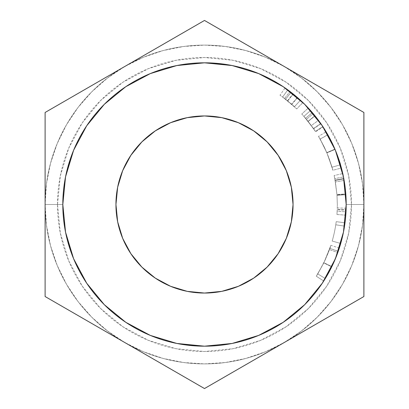 <?xml version="1.0" encoding="UTF-8"?>
<svg xmlns="http://www.w3.org/2000/svg" width="409" height="409" viewBox="0 0 409 409"><rect width="100%" height="100%" fill="white"/><g stroke="black" fill="none" stroke-linecap="round" stroke-linejoin="round"><path stroke-width="0.31" stroke-dasharray="2.04 1.53" d="M345.82 194.352A141.683 141.683 0 0 0 345.809 194.27L343.857 178.927A141.683 141.683 0 0 0 343.764 178.452L342.773 173.605L334.133 175.538A132.828 132.828 0 0 1 334.787 178.641L343.473 176.918L344.122 180.441L345.784 193.917L336.955 194.582A132.828 132.828 0 0 1 337.006 195.287L337.328 204.5L336.98 194.909L335.145 180.522A132.828 132.828 0 0 0 335.063 180.083L334.133 175.538A132.828 132.828 0 0 1 334.787 178.641L336.955 194.582A132.828 132.828 0 0 1 337.006 195.287L345.84 194.674A141.683 141.683 0 0 0 345.784 193.917L344.122 180.441A141.683 141.683 0 0 0 342.773 173.605A141.683 141.683 0 0 1 344.122 180.441A141.683 141.683 0 0 0 342.773 173.605L343.764 178.452A141.683 141.683 0 0 1 343.857 178.927L345.809 194.27L346.086 209.699A141.683 141.683 0 0 1 346.065 210.185L345.779 215.16A141.683 141.683 0 0 0 345.994 211.785L346.183 204.5L363.892 204.5A159.392 159.392 0 0 1 124.806 342.537A159.392 159.392 0 0 1 45.108 204.5A159.392 159.392 0 0 0 204.5 363.892A159.392 159.392 0 0 0 363.892 204.5A159.392 159.392 0 0 1 204.5 363.892A159.392 159.392 0 0 1 45.108 204.5L62.817 204.5A141.683 141.683 0 0 0 62.817 204.566A141.683 141.683 0 0 1 62.817 204.5A141.683 141.683 0 0 0 204.5 346.183A141.683 141.683 0 0 0 346.183 204.5A141.683 141.683 0 0 1 346.183 204.566A141.683 141.683 0 0 0 346.183 204.5A141.683 141.683 0 0 1 204.5 346.183A141.683 141.683 0 0 1 62.817 204.5L45.108 204.5A159.392 159.392 0 0 0 204.5 363.892A159.392 159.392 0 0 0 363.892 204.5L346.183 204.5L363.892 204.5A159.392 159.392 0 0 1 204.5 363.892A159.392 159.392 0 0 1 45.108 204.5A159.392 159.392 0 0 0 204.5 363.892A159.392 159.392 0 0 0 363.892 204.5A159.392 159.392 0 0 1 204.5 363.892A159.392 159.392 0 0 1 45.108 204.5L57.505 204.5A146.995 146.995 0 0 0 204.5 351.495A146.995 146.995 0 0 0 351.495 204.5L363.892 204.5L351.495 204.5L348.673 175.824L340.303 148.247L326.719 122.833L308.442 100.558L286.167 82.281L260.753 68.697L233.176 60.328L204.5 57.505L175.824 60.328L148.247 68.697L122.833 82.281L100.558 100.558L82.281 122.833L68.697 148.247L60.328 175.824L57.505 204.5L60.328 233.176L68.697 260.753L82.281 286.167L100.558 308.442L122.833 326.719L148.247 340.303L175.824 348.673L204.5 351.495L233.176 348.673L260.753 340.303L286.167 326.719L308.442 308.442L326.719 286.167L340.303 260.753L348.673 233.176L351.495 204.5A146.995 146.995 0 0 0 204.5 57.505A146.995 146.995 0 0 0 57.505 204.5L45.108 204.5A159.392 159.392 0 0 1 204.5 45.108A159.392 159.392 0 0 1 363.892 204.5A159.392 159.392 0 0 0 204.5 45.108A159.392 159.392 0 0 0 45.108 204.5A159.392 159.392 0 0 1 204.5 45.108A159.392 159.392 0 0 1 363.892 204.5A159.392 159.392 0 0 0 204.5 45.108A159.392 159.392 0 0 0 45.108 204.5L62.817 204.5A141.683 141.683 0 0 1 204.5 62.817A141.683 141.683 0 0 1 346.183 204.5A141.683 141.683 0 0 0 204.5 62.817A141.683 141.683 0 0 0 62.817 204.5A141.683 141.683 0 0 1 62.817 204.434A141.683 141.683 0 0 0 62.817 204.5L45.108 204.5A159.392 159.392 0 0 1 204.5 45.108A159.392 159.392 0 0 1 363.892 204.5L346.183 204.5A141.683 141.683 0 0 0 345.84 194.674A141.683 141.683 0 0 0 345.784 193.917L336.955 194.582L335.395 181.944L344.122 180.441L343.473 176.918A141.683 141.683 0 0 0 342.773 173.605L334.133 175.538L335.063 180.083A132.828 132.828 0 0 1 335.145 180.522L336.98 194.909L337.328 204.5L337.006 195.287L345.84 194.674L346.183 204.5L343.458 232.143L342.261 237.609M293.054 204.5A88.554 88.554 0 0 0 204.5 115.946A88.554 88.554 0 0 0 115.946 204.5L117.649 187.225L122.69 170.614L130.875 155.302L141.887 141.887L155.302 130.875L170.614 122.69L187.225 117.649L204.5 115.946L221.775 117.649L238.386 122.69L253.698 130.875L267.113 141.887L278.125 155.302L286.31 170.614L291.351 187.225L293.054 204.5L291.351 221.775L286.31 238.386L278.125 253.698L267.113 267.113L253.698 278.125L238.386 286.31L221.775 291.351L204.5 293.054L187.225 291.351L170.614 286.31L155.302 278.125L141.887 267.113L130.875 253.698L122.69 238.386L117.649 221.775L115.946 204.5A88.554 88.554 0 0 0 204.5 293.054A88.554 88.554 0 0 0 293.054 204.5M335.175 259.25L329.634 270.952L323.739 281.019A141.683 141.683 0 0 0 344.997 222.808A141.683 141.683 0 0 1 340.712 243.493A141.683 141.683 0 0 0 344.997 222.808L336.213 221.663A132.828 132.828 0 0 1 332.195 241.054L340.712 243.493A141.683 141.683 0 0 0 344.521 226.136A141.683 141.683 0 0 1 340.712 243.493A141.683 141.683 0 0 0 344.521 226.136A141.683 141.683 0 0 1 340.712 243.493L332.195 241.054L340.712 243.493A141.683 141.683 0 0 0 344.521 226.136L335.769 224.786A132.828 132.828 0 0 1 332.195 241.054L340.712 243.493A141.683 141.683 0 0 0 344.521 226.136L335.769 224.786A132.828 132.828 0 0 1 332.195 241.054L340.712 243.493A141.683 141.683 0 0 0 344.521 226.136L335.769 224.786A132.828 132.828 0 0 1 332.195 241.054L340.712 243.493A141.683 141.683 0 0 0 344.521 226.136L335.769 224.786A132.828 132.828 0 0 1 332.195 241.054L340.712 243.493A141.683 141.683 0 0 0 344.997 222.808L336.213 221.663A132.828 132.828 0 0 1 332.195 241.054L340.712 243.493A141.683 141.683 0 0 0 344.997 222.808A141.683 141.683 0 0 1 323.739 281.019L329.618 270.978L335.446 258.606M346.183 204.434A141.683 141.683 0 0 1 346.183 204.5L346.132 208.196L337.282 207.966L337.149 211.33L345.994 211.785A141.683 141.683 0 0 1 345.779 215.16L346.065 210.185L337.221 209.832L336.95 214.49L345.779 215.16A141.683 141.683 0 0 0 346.132 208.196L345.994 211.785L337.149 211.33A132.828 132.828 0 0 1 336.95 214.49L345.779 215.16A141.683 141.683 0 0 0 346.132 208.196A141.683 141.683 0 0 1 340.712 243.493M335.482 258.514L339.312 248.089L336.157 256.852M334.414 261.034L330.037 270.18L323.739 281.019L330.114 270.032L334.961 259.766M335.963 257.327L336.469 256.049M338.202 251.387L329.879 248.355L338.238 251.279C338.069 252.373 335.942 257.476 331.852 266.586L323.892 262.706L329.879 248.355L323.8 262.905L330.886 245.364L339.312 248.089A141.683 141.683 0 0 1 323.739 281.019L325.303 278.529L317.752 273.902L323.892 262.706L331.852 266.586L327.261 275.242M298.56 98.543L296.653 96.877L297.588 97.69L291.77 104.367L296.729 108.917L293.836 106.207L294.434 106.754L300.431 100.236A141.683 141.683 0 0 0 285.053 87.945A141.683 141.683 0 0 1 300.431 100.236A141.683 141.683 0 0 0 285.053 87.945A141.683 141.683 0 0 1 290.988 92.281L293.074 93.917L290.988 92.281L285.579 99.29L291.77 104.367L297.588 97.69L302.88 102.541L289.95 91.483A141.683 141.683 0 0 0 285.053 87.945L280.017 95.231A132.828 132.828 0 0 1 284.608 98.549L289.95 91.483L298.309 98.318M321.085 123.993L314.971 115.788L323.059 126.928A141.683 141.683 0 0 0 320.707 123.446A141.683 141.683 0 0 1 323.059 126.928A141.683 141.683 0 0 0 320.733 123.482L312.318 112.582A141.683 141.683 0 0 0 308.263 108.027A141.683 141.683 0 0 1 318.473 120.333A141.683 141.683 0 0 0 308.263 108.027A141.683 141.683 0 0 1 313.228 113.656L318.473 120.333A141.683 141.683 0 0 0 308.263 108.027L301.781 114.06A132.828 132.828 0 0 1 305.579 118.329L312.318 112.582A141.683 141.683 0 0 0 308.263 108.027L301.781 114.06A132.828 132.828 0 0 1 306.428 119.336L311.351 125.594L318.473 120.333L321.663 124.837M336.392 152.746L341.31 167.67A141.683 141.683 0 0 0 326.116 131.816A141.683 141.683 0 0 1 341.31 167.675A141.683 141.683 0 0 0 326.116 131.816L331.786 142.276L335.017 149.377M363.892 204.5A159.392 159.392 0 0 0 204.5 45.108A159.392 159.392 0 0 0 45.108 204.5A159.392 159.392 0 0 1 284.194 66.462A159.392 159.392 0 0 1 363.892 204.5L362.527 225.303L358.463 245.753L351.76 265.497L342.537 284.194L330.953 301.53L317.205 317.205L301.53 330.953L284.194 342.537L363.892 296.525L363.892 204.5L363.892 296.525L284.194 342.537L265.497 351.76L245.753 358.463L225.303 362.527L204.5 363.892L183.697 362.527L163.247 358.463L143.503 351.76L124.806 342.537L204.5 388.55L284.194 342.537L204.5 388.55L124.806 342.537L107.47 330.953L91.795 317.205L78.047 301.53L66.462 284.194L57.24 265.497L50.537 245.753L46.473 225.303L45.108 204.5L45.108 296.525L124.806 342.537L45.108 296.525L45.108 204.5L46.473 183.697L50.537 163.247L57.24 143.503L66.462 124.806L78.047 107.47L91.795 91.795L107.47 78.047L124.806 66.462L45.108 112.475L45.108 204.5L45.108 112.475L124.806 66.462L143.503 57.24L163.247 50.537L183.697 46.473L204.5 45.108L225.303 46.473L245.753 50.537L265.497 57.24L284.194 66.462L204.5 20.45L124.806 66.462L204.5 20.45L363.892 112.475L363.892 204.5L363.892 112.475L284.194 66.462L301.53 78.047L317.205 91.795L330.953 107.47L342.537 124.806L351.76 143.503L358.463 163.247L362.527 183.697L363.892 204.5M67.649 241.177L65.542 232.143L62.817 204.5L65.542 176.857L66.739 171.391M73.605 150.282L86.698 125.788L104.315 104.315L125.788 86.698L150.282 73.605L176.857 65.542L204.5 62.817M222.987 64.029L232.143 65.542L258.718 73.605L283.212 86.698L304.685 104.315L322.302 125.788L335.395 150.282M341.351 167.823L343.458 176.857L346.183 204.5A141.683 141.683 0 0 0 345.809 194.27L336.98 194.909L345.809 194.27L346.183 204.5L345.84 194.674M335.395 258.718L322.302 283.212L304.685 304.685L283.212 322.302L258.718 335.395L232.143 343.458L204.5 346.183M186.013 344.971L176.857 343.458L150.282 335.395L125.788 322.302L104.315 304.685L86.698 283.212L73.605 258.718M319.117 121.212L318.473 120.333L311.351 125.594L315.4 131.401L308.069 121.335L315.651 131.775L323.059 126.928A141.683 141.683 0 0 0 320.707 123.446M322.532 126.13L322.798 126.529L315.4 131.401L322.798 126.529M335.17 149.74L331.934 142.572L326.116 131.816L333.693 146.34M341.31 167.67L336.137 152.102M298.698 98.666L293.013 93.871L287.481 100.783L294.434 106.754L282.588 97.051A132.828 132.828 0 0 1 287.696 100.957L293.846 106.212L285.579 99.29A132.828 132.828 0 0 0 280.017 95.231A132.828 132.828 0 0 1 284.608 98.549L296.729 108.917L302.88 102.541L296.729 108.917L291.561 104.183L297.363 97.495L291.561 104.183L284.608 98.549L289.95 91.483A141.683 141.683 0 0 0 287.793 89.888L282.588 97.051L287.793 89.888A141.683 141.683 0 0 0 285.053 87.945L280.017 95.231A132.828 132.828 0 0 1 285.579 99.29L290.988 92.281A141.683 141.683 0 0 0 285.053 87.945M287.481 100.783L293.013 93.871L287.793 89.888L282.588 97.051L287.481 100.783M282.588 97.051L287.793 89.888L282.588 97.051A132.828 132.828 0 0 1 287.696 100.957L293.243 94.055A141.683 141.683 0 0 0 287.793 89.888L282.588 97.051M300.431 100.236L294.434 106.754L287.696 100.957L293.243 94.055L298.892 98.84M337.532 155.752L341.403 168.007L332.844 170.287C332.849 169.229 330.866 163.426 326.883 152.874L335.043 149.433L326.883 152.874C322.108 142.669 319.317 137.163 318.519 136.361L326.116 131.816L318.519 136.361C319.25 137.046 322.001 142.465 326.776 152.618L334.925 149.157L334.496 148.155M334.925 149.157L326.776 152.618C330.83 163.314 332.854 169.208 332.844 170.287L341.403 168.007L337.026 154.392M328.156 155.998L323.841 146.187L318.519 136.361L323.954 146.417L326.883 152.874L329.465 159.484L332.762 169.975L328.156 155.998M327.977 155.548L331.996 167.25L327.977 155.548M324.46 147.465L326.837 152.762L320.104 139.086L324.46 147.465M327.89 134.868L320.104 139.086L326.837 152.762L334.991 149.311L326.837 152.762L331.996 167.25L340.498 164.766L331.996 167.25L326.837 152.762L334.991 149.311C338.54 158.493 340.37 163.646 340.498 164.766L334.991 149.311L326.837 152.762L320.104 139.086L327.808 134.725C328.493 135.532 330.891 140.394 334.991 149.311L327.808 134.725L334.991 149.311L340.498 164.766M330.62 139.939L329.465 137.731M315.906 116.964L313.228 113.656L306.428 119.336L313.228 113.656A141.683 141.683 0 0 0 308.263 108.027M318.473 120.333L317.231 118.671M320.124 122.613L320.743 123.498L313.468 128.544A132.828 132.828 0 0 1 315.651 131.775L323.059 126.928L314.971 115.788L308.069 121.335L314.971 115.788L315.978 117.056M323.059 126.928A141.683 141.683 0 0 0 320.733 123.482L313.468 128.544L305.579 118.329L312.318 112.582L320.733 123.482M310.528 110.522L303.897 116.396A132.828 132.828 0 0 1 305.579 118.329L313.468 128.544A132.828 132.828 0 0 1 315.651 131.775L306.428 119.336A132.828 132.828 0 0 0 301.781 114.06A132.828 132.828 0 0 1 308.146 121.432L313.637 128.789L303.897 116.396L313.637 128.789L320.912 123.738L314.95 115.762L308.049 121.309L314.95 115.762L310.528 110.522L303.897 116.396A132.828 132.828 0 0 1 308.146 121.432L315.058 115.895A141.683 141.683 0 0 0 310.528 110.522L320.912 123.738L313.637 128.789L308.146 121.432L315.058 115.895A141.683 141.683 0 0 0 310.528 110.522M346.132 208.196L337.282 207.966L337.328 204.5L337.236 209.377A132.828 132.828 0 0 1 337.221 209.832L336.95 214.49A132.828 132.828 0 0 0 337.149 211.33L337.236 209.377A132.828 132.828 0 0 1 337.221 209.832L346.065 210.185A141.683 141.683 0 0 0 346.086 209.699L337.236 209.377L346.086 209.699L346.183 204.5M343.857 178.927L335.145 180.522L343.857 178.927M343.764 178.452L335.063 180.083L343.764 178.452M344.122 180.441L335.395 181.944L334.787 178.641L343.473 176.918A141.683 141.683 0 0 0 342.773 173.605M332.195 241.054A132.828 132.828 0 0 0 336.213 221.663A132.828 132.828 0 0 1 332.195 241.054A132.828 132.828 0 0 0 335.769 224.786A132.828 132.828 0 0 1 332.195 241.054A132.828 132.828 0 0 0 335.769 224.786A132.828 132.828 0 0 1 332.195 241.054M326.08 277.251L332.266 265.738M332.558 265.124L331.74 266.816L323.8 262.905L317.752 273.902L325.303 278.529L317.752 273.902L316.29 276.239L323.739 281.019L316.29 276.239L323.79 262.921L331.74 266.816L330.574 269.148M336.382 256.279L336.714 255.415M338.049 251.816L337.773 252.588L329.439 249.582L337.773 252.588L337.394 253.626M336.694 255.472L339.286 248.176M339.312 248.089L330.886 245.364C330.815 246.515 328.458 252.353 323.805 262.885L331.76 266.775L323.805 262.885L316.29 276.239L323.739 281.019L316.29 276.239L317.752 273.902L325.303 278.529L323.739 281.019M324.997 279.025L328.233 273.524M330.978 268.36L331.76 266.775M317.752 273.902L323.8 262.905L329.879 248.355L323.892 262.706L317.752 273.902M317.895 273.672L325.37 259.577L330.886 245.364L328.156 253.002L323.79 262.921L317.895 273.672M287.793 89.888L300.272 100.093L293.243 94.055A141.683 141.683 0 0 0 287.793 89.888"/><path stroke-width="0.61" d="M115.946 204.5A88.554 88.554 0 0 1 204.5 115.946A88.554 88.554 0 0 1 293.054 204.5L291.351 221.775L286.31 238.386L278.125 253.698L267.113 267.113L253.698 278.125L238.386 286.31L221.775 291.351L204.5 293.054L187.225 291.351L170.614 286.31L155.302 278.125L141.887 267.113L130.875 253.698L122.69 238.386L117.649 221.775L115.946 204.5L117.649 187.225L122.69 170.614L130.875 155.302L141.887 141.887L155.302 130.875L170.614 122.69L187.225 117.649L204.5 115.946L221.775 117.649L238.386 122.69L253.698 130.875L267.113 141.887L278.125 155.302L286.31 170.614L291.351 187.225L293.054 204.5A88.554 88.554 0 0 1 204.5 293.054A88.554 88.554 0 0 1 115.946 204.5M346.132 208.196A141.683 141.683 0 0 0 346.183 204.566A141.683 141.683 0 0 1 346.132 208.196A141.683 141.683 0 0 0 346.183 204.5L346.183 204.5A141.683 141.683 0 0 1 204.5 346.183A141.683 141.683 0 0 1 62.817 204.5A141.683 141.683 0 0 0 323.739 281.019A141.683 141.683 0 0 1 65.547 232.169A141.683 141.683 0 0 0 323.739 281.019M344.997 222.808A141.683 141.683 0 0 0 345.779 215.16A141.683 141.683 0 0 1 344.997 222.808M336.157 256.852L335.175 259.25M336.51 255.957L334.414 261.034M334.961 259.766L335.963 257.327M62.817 204.566A141.683 141.683 0 0 0 65.537 232.113A141.683 141.683 0 0 1 62.817 204.566M340.712 243.493A141.683 141.683 0 0 1 339.312 248.089M62.817 204.434A141.683 141.683 0 0 1 65.537 176.887A141.683 141.683 0 0 0 62.817 204.434M65.547 176.831A141.683 141.683 0 0 1 285.053 87.945A141.683 141.683 0 0 0 65.547 176.831M300.431 100.236A141.683 141.683 0 0 1 308.263 108.027A141.683 141.683 0 0 0 300.431 100.236A141.683 141.683 0 0 1 308.263 108.027M318.473 120.333A141.683 141.683 0 0 1 320.707 123.446A141.683 141.683 0 0 0 318.473 120.333A141.683 141.683 0 0 1 320.707 123.446M323.059 126.928A141.683 141.683 0 0 1 326.116 131.816A141.683 141.683 0 0 0 323.059 126.928A141.683 141.683 0 0 1 326.116 131.816L334.496 148.155M341.31 167.675A141.683 141.683 0 0 1 342.773 173.605A141.683 141.683 0 0 0 341.31 167.675A141.683 141.683 0 0 1 342.773 173.605M344.122 180.441A141.683 141.683 0 0 1 345.809 194.27A141.683 141.683 0 0 0 344.122 180.441A141.683 141.683 0 0 1 346.183 204.434M345.84 194.674A141.683 141.683 0 0 0 345.82 194.352M45.108 112.475L45.108 296.525L204.5 388.55L363.892 296.525L363.892 112.475L204.5 20.45L45.108 112.475L45.108 296.525L204.5 388.55L363.892 296.525L363.892 112.475L204.5 20.45L45.108 112.475M66.739 171.391L73.605 150.282L65.542 176.857L62.817 204.5A141.683 141.683 0 0 1 204.5 62.817A141.683 141.683 0 0 1 346.183 204.5L343.458 176.857L335.395 150.282L341.351 167.823M335.395 150.282L322.302 125.788L304.685 104.315L283.212 86.698L258.718 73.605L232.143 65.542L204.5 62.817L222.987 64.029M342.261 237.609L335.395 258.718L343.458 232.143L346.183 204.5M285.053 87.945A141.683 141.683 0 0 0 62.817 204.5L65.542 232.143L73.605 258.718L86.698 283.212L104.315 304.685L125.788 322.302L150.282 335.395L176.857 343.458L204.5 346.183L186.013 344.971M73.605 258.718L67.649 241.177M322.655 126.315L321.085 123.993M321.663 124.837L319.117 121.212M336.137 152.102L335.17 149.74M334.925 149.157L336.392 152.746M293.074 93.917L296.653 96.877L293.074 93.917M204.5 62.817L176.857 65.542L150.282 73.605L125.788 86.698L104.315 104.315L86.698 125.788L73.605 150.282M204.5 346.183L232.143 343.458L258.718 335.395L283.212 322.302L304.685 304.685L322.302 283.212L335.395 258.718M300.252 100.072L298.698 98.666M298.892 98.84L300.232 100.052M335.099 149.571L337.532 155.752M333.693 146.34L330.62 139.939M337.026 154.392L335.002 149.336M329.465 137.731L327.89 134.868M340.498 164.766C340.493 163.932 338.657 158.779 334.991 149.311M317.231 118.671L315.906 116.964M315.978 117.056L320.124 122.613M320.743 123.498L322.793 126.519M327.261 275.242L326.08 277.251M332.266 265.738L336.382 256.279M336.714 255.415L338.202 251.387M330.574 269.148L324.132 280.41M337.394 253.626L332.558 265.124M339.286 248.176L338.049 251.816M331.811 266.673L336.694 255.472M324.02 280.589L324.997 279.025M328.233 273.524L330.978 268.36"/></g></svg>
